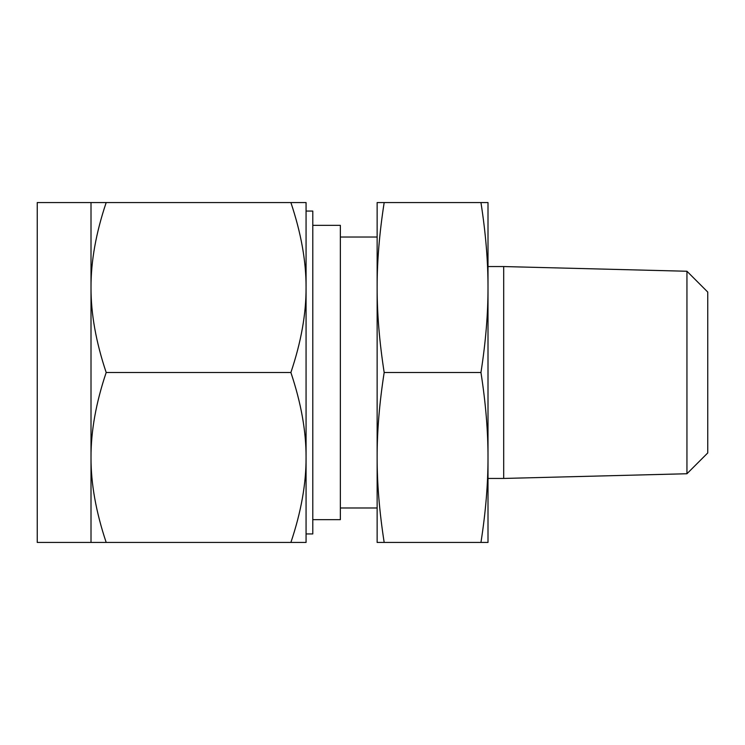 <?xml version="1.0" encoding="UTF-8"?>
<svg xmlns="http://www.w3.org/2000/svg" width="745" height="745" viewBox="0 0 745 745"><rect width="100%" height="100%" fill="white"/><g stroke="black" fill="none" stroke-linecap="round" stroke-linejoin="round"><path stroke-width="1.12" d="M384.178 202.556C379.438 232.952 377.082 261.281 377.138 287.533L377.138 202.556L488.003 202.556L488.003 542.444L480.953 542.444C485.703 512.048 488.05 483.719 488.003 457.467C488.05 431.346 485.703 403.017 480.953 372.5C485.703 342.104 488.05 313.775 488.003 287.533C488.05 261.402 485.703 233.083 480.953 202.556M488.003 287.533L488.003 266.552L503.695 266.552L503.695 478.448L488.003 478.448M384.178 542.444L377.138 542.444L377.138 287.533C377.091 313.654 379.438 341.983 384.178 372.5C379.438 402.896 377.082 431.225 377.138 457.467C377.091 483.598 379.438 511.917 384.178 542.444L480.953 542.444M384.178 372.5L480.953 372.5M686.946 271.255L707.75 292.059L707.75 452.941L686.946 473.746L686.946 271.255L503.695 266.552M377.138 287.533L377.138 372.5M377.138 457.467L377.138 507.978L340.363 507.978M312.788 519.656L340.363 519.656L340.363 225.344L312.788 225.344M306.065 457.467L306.065 542.444L290.885 542.444C301.12 512.048 306.176 483.719 306.065 457.467L306.065 372.5L306.065 457.467C306.176 431.346 301.11 403.026 290.885 372.5C301.12 342.104 306.176 313.775 306.065 287.533C306.176 261.402 301.11 233.083 290.885 202.556L306.065 202.556L306.065 287.533L306.065 211.058L312.788 211.058L312.788 533.942L306.065 533.942M91.011 202.556L37.25 202.556L37.25 542.444L91.011 542.444L91.011 202.556L106.19 202.556C95.965 232.952 90.909 261.281 91.011 287.533C90.909 313.654 95.965 341.974 106.19 372.5C95.965 402.896 90.909 431.225 91.011 457.467C90.909 483.598 95.965 511.917 106.19 542.444L91.011 542.444M306.065 287.533L306.065 372.5M290.885 542.444L106.19 542.444M290.885 202.556L106.19 202.556M290.885 372.5L106.19 372.5M686.946 473.746L503.695 478.448M377.138 237.022L340.363 237.022"/></g></svg>
